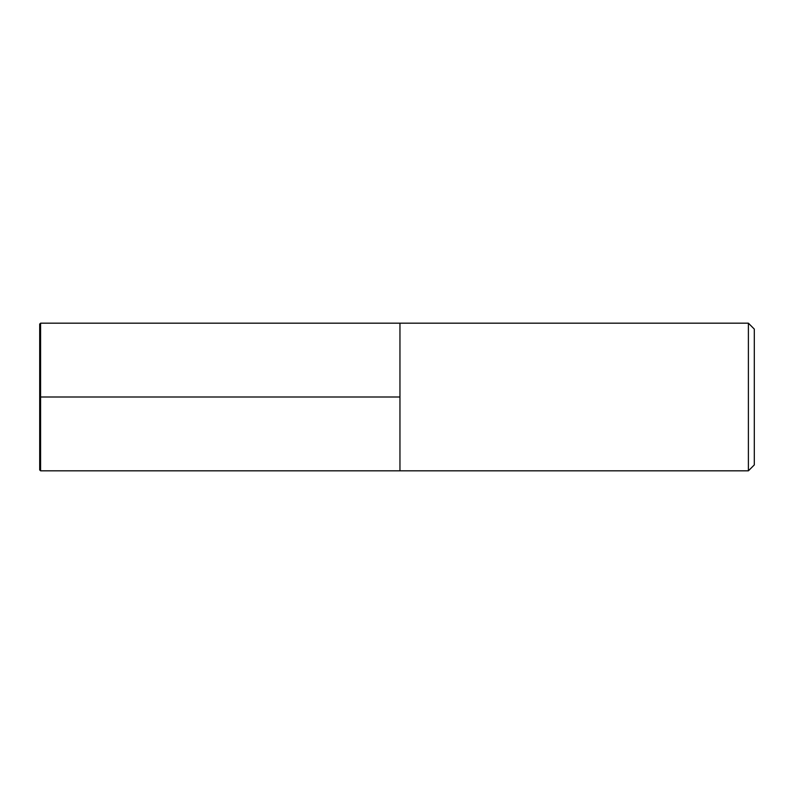 <?xml version="1.0" encoding="UTF-8"?>
<svg xmlns="http://www.w3.org/2000/svg" width="794" height="794" viewBox="0 0 794 794"><rect width="100%" height="100%" fill="white"/><g stroke="black" fill="none" stroke-linecap="round" stroke-linejoin="round"><path stroke-width="1.19" d="M40.583 323.178L40.583 470.822L39.7 469.939L39.7 324.061L40.583 323.178L399.958 323.178L399.958 470.822L748.395 470.822L748.395 323.178L754.3 329.083L754.3 464.917L748.395 470.822M748.395 323.178L399.958 323.178L399.958 470.822L40.583 470.822M39.7 397L399.958 397"/></g></svg>
